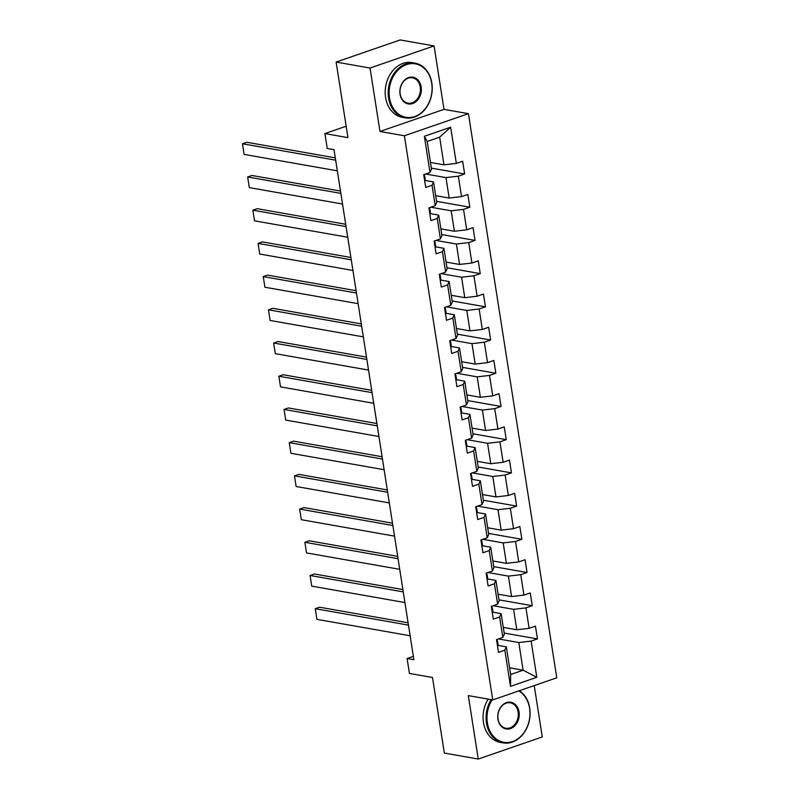 <?xml version="1.0" encoding="UTF-8"?>
<svg xmlns="http://www.w3.org/2000/svg" width="799" height="799" viewBox="0 0 799 799"><rect width="100%" height="100%" fill="white"/><g stroke="black" fill="none" stroke-linecap="round" stroke-linejoin="round"><path stroke-width="1.2" d="M434.067 45.923L400.149 39.95L336.119 62.062L370.037 68.035L379.974 131.475L404.394 135.77L468.424 113.668L444.004 109.363L434.067 45.923L370.037 68.035M404.394 135.77L492.743 699.914L556.763 677.802L468.424 113.668M492.743 699.914L468.314 695.609L478.251 759.05L542.271 736.938L534.231 685.582M478.251 759.05L444.334 753.077L432.499 677.502L409.438 673.437L407.1 658.536L413.882 659.734L334.012 149.663L327.23 148.474L324.893 133.573L347.955 137.628L336.119 62.062M430.471 162.447L443.974 164.824L439.65 137.158L427.185 141.453L431.52 169.128L430.022 172.474L423.71 174.661L425.707 187.435L432.029 185.248L435.225 205.683L428.913 207.87L430.911 220.644L437.223 218.457L440.429 238.901L434.107 241.078L436.114 253.852L442.426 251.665L445.622 272.109L439.31 274.287L441.308 287.061L447.63 284.883L450.826 305.318L444.514 307.495L446.511 320.269L452.823 318.092L456.029 338.526L449.717 340.704L451.715 353.478L458.027 351.3L461.233 371.735L454.911 373.912L456.908 386.686L463.23 384.509L466.426 404.943L460.114 407.12L462.112 419.894L468.434 417.717L471.63 438.152L465.318 440.339L467.315 453.113L473.627 450.926L476.833 471.36L470.511 473.547L472.519 486.321L478.831 484.134L482.027 504.569L475.715 506.756L477.712 519.53L484.034 517.343L487.23 537.787L480.918 539.964L482.916 552.738L489.228 550.561L492.434 570.995L486.112 573.173L488.119 585.947L494.431 583.769L497.627 604.204L491.315 606.381L493.313 619.155L499.635 616.978L502.831 637.412L496.519 639.59L498.516 652.364L504.828 650.186L510.501 686.371L536.798 677.292L523.115 670.211L518.791 642.536L498.396 638.94M430.022 172.474L424.359 136.289L450.656 127.201L456.329 163.395L462.641 161.218L464.638 173.982L431.36 168.12M536.798 677.292L531.135 641.098L537.447 638.92L535.45 626.146L529.138 628.334L525.932 607.889L532.254 605.712L530.246 592.938L523.934 595.115L520.738 574.681L527.05 572.503L525.053 559.729L518.731 561.907L515.535 541.472L521.847 539.295L519.849 526.521L513.537 528.698L510.331 508.264L516.643 506.087L514.646 493.313L508.334 495.49L505.128 475.055L511.45 472.878L509.452 460.104L503.13 462.281L499.934 441.847L506.246 439.66L504.249 426.886L497.927 429.073L494.731 408.639L501.043 406.451L499.045 393.677L492.733 395.865L489.527 375.43L495.849 373.243L493.842 360.469L487.53 362.656L484.334 342.212L490.646 340.034L488.648 327.26L482.326 329.438L479.13 309.003L485.442 306.826L483.445 294.052L477.133 296.229L473.927 275.795L480.249 273.618L478.241 260.844L471.929 263.021L468.733 242.586L475.045 240.409L473.048 227.635L466.726 229.812L463.53 209.378L469.842 207.201L467.844 194.427L461.532 196.604L458.326 176.17L464.638 173.982M435.225 205.683L436.723 202.337L433.517 181.902L425.348 180.464M425.587 174.012L445.982 177.598L449.178 198.042L435.675 195.655M433.517 181.902L432.029 185.248M458.326 176.17L445.982 177.598M461.532 196.604L449.178 198.042M440.429 238.901L441.917 235.545L438.721 215.111L430.551 213.673M430.791 207.221L451.175 210.806L454.381 231.251L440.878 228.874M438.721 215.111L437.223 218.457M463.53 209.378L451.175 210.806M466.726 229.812L454.381 231.251M445.622 272.109L447.12 268.764L443.924 248.319L435.755 246.881M435.984 240.429L456.379 244.025L459.585 264.459L446.072 262.082M443.924 248.319L442.426 251.665M468.733 242.586L456.379 244.025M471.929 263.021L459.585 264.459M450.826 305.318L452.324 301.972L449.118 281.528L440.958 280.089M441.188 273.638L461.582 277.233L464.778 297.667L451.275 295.29M449.118 281.528L447.63 284.883M473.927 275.795L461.582 277.233M477.133 296.229L464.778 297.667M456.029 338.526L457.527 335.181L454.321 314.746L446.152 313.308M446.391 306.846L466.786 310.441L469.982 330.876L456.479 328.499M454.321 314.746L452.823 318.092M479.13 309.003L466.786 310.441M482.326 329.438L469.982 330.876M461.233 371.735L462.721 368.389L459.525 347.955L451.355 346.516M451.595 340.054L471.979 343.65L475.185 364.084L461.672 361.707M459.525 347.955L458.027 351.3M484.334 342.212L471.979 343.65M487.53 362.656L475.185 364.084M466.426 404.943L467.924 401.597L464.728 381.163L456.559 379.725M456.788 373.263L477.183 376.858L480.379 397.293L466.876 394.916M464.728 381.163L463.23 384.509M489.527 375.43L477.183 376.858M492.733 395.865L480.379 397.293M471.63 438.152L473.128 434.806L469.922 414.371L461.752 412.933M461.992 406.481L482.386 410.067L485.582 430.501L472.079 428.124M469.922 414.371L468.434 417.717M494.731 408.639L482.386 410.067M497.927 429.073L485.582 430.501M476.833 471.36L478.321 468.014L475.125 447.58L466.956 446.142M467.195 439.69L487.58 443.275L490.786 463.72L477.283 461.333M475.125 447.58L473.627 450.926M499.934 441.847L487.58 443.275M503.13 462.281L490.786 463.72M482.027 504.569L483.525 501.223L480.329 480.788L472.159 479.35M472.389 472.898L492.783 476.484L495.979 496.928L482.476 494.541M480.329 480.788L478.831 484.134M505.128 475.055L492.783 476.484M508.334 495.49L495.979 496.928M487.23 537.787L488.728 534.441L485.522 513.997L477.353 512.559M477.592 506.107L497.987 509.702L501.183 530.136L487.68 527.759M485.522 513.997L484.034 517.343M510.331 508.264L497.987 509.702M513.537 528.698L501.183 530.136M492.434 570.995L493.922 567.65L490.726 547.205L482.556 545.767M482.796 539.315L503.18 542.911L506.386 563.345L492.883 560.968M490.726 547.205L489.228 550.561M515.535 541.472L503.18 542.911M518.731 561.907L506.386 563.345M497.627 604.204L499.125 600.858L495.929 580.424L487.76 578.985M487.989 572.523L508.384 576.119L511.59 596.553L498.077 594.176M495.929 580.424L494.431 583.769M520.738 574.681L508.384 576.119M523.934 595.115L511.59 596.553M502.831 637.412L504.329 634.066L501.123 613.632L492.963 612.194M493.193 605.732L513.587 609.327L516.783 629.762L503.28 627.385M501.123 613.632L499.635 616.978M525.932 607.889L513.587 609.327M529.138 628.334L516.783 629.762M510.501 686.371L510.661 674.516L506.326 646.84L498.157 645.402M509.612 667.834L523.115 670.211L510.661 674.516M506.326 646.84L504.828 650.186M531.135 641.098L518.791 642.536M346.167 126.222L324.893 133.573M413.363 656.379L407.1 658.536M450.656 127.201L439.65 137.158M427.185 141.453L424.359 136.289M456.329 163.395L443.974 164.824M537.447 638.92L504.169 633.058M532.254 605.712L498.966 599.849M527.05 572.503L493.772 566.641M521.847 539.295L488.569 533.432M516.643 506.087L483.365 500.224M511.45 472.878L478.172 467.006M506.246 439.66L472.968 433.797M501.043 406.451L467.765 400.589M495.849 373.243L462.561 367.38M490.646 340.034L457.368 334.172M485.442 306.826L452.164 300.963M480.249 273.618L446.961 267.755M475.045 240.409L441.767 234.546M469.842 207.201L436.564 201.338M379.974 131.475L444.004 109.363M497.537 646.091A5.893 1.458 -8.9 0 0 498.157 645.272A5.893 1.458 -8.9 0 0 498.147 645.202L497.537 641.287M410.127 635.764L316.923 619.345L315.255 608.698L319.59 607.2L408.099 622.801M408.469 625.118L315.255 608.698L316.923 619.345M496.898 642.046A5.893 1.458 -8.9 0 0 497.527 641.227A5.893 1.458 -8.9 0 0 497.507 641.158L496.918 639.46M492.164 699.814A27.136 21.303 100 0 0 487.38 722.885A27.136 21.303 100 0 0 512.559 741.572A27.136 21.303 100 0 0 529.597 708.304A27.136 21.303 100 0 0 518.781 690.925M519.39 690.706A27.795 21.823 -80 0 1 529.707 708.054A27.795 21.823 -80 0 1 503.26 742.9A27.795 21.823 -80 0 1 486.451 722.995A27.795 21.823 -80 0 1 491.175 699.634M497.937 719.24A13.563 10.647 -80 0 1 506.456 702.611A13.563 10.647 -80 0 1 519.04 711.949A13.563 10.647 -80 0 1 510.521 728.578A13.563 10.647 -80 0 1 497.937 719.24M518.122 712.059A12.904 10.127 100 0 0 510.321 702.82A12.904 10.127 100 0 0 498.047 718.99A12.904 10.127 100 0 0 505.847 728.229A12.904 10.127 100 0 0 518.122 712.059M503.26 742.9L500.274 742.381A27.795 21.823 -80 0 1 483.465 722.466A27.795 21.823 -80 0 1 488.189 699.115M389.503 97.868A27.136 21.303 100 0 0 414.681 116.544A27.136 21.303 100 0 0 431.72 83.286A27.136 21.303 100 0 0 406.541 64.599A27.136 21.303 100 0 0 389.503 97.868M431.84 83.036A27.795 21.823 -80 0 1 405.383 117.882A27.795 21.823 -80 0 1 388.574 97.967A27.795 21.823 -80 0 1 415.031 63.121A27.795 21.823 -80 0 1 431.84 83.036M400.059 94.222A13.563 10.647 -80 0 1 408.579 77.583A13.563 10.647 -80 0 1 421.163 86.931A13.563 10.647 -80 0 1 412.644 103.56A13.563 10.647 -80 0 1 400.059 94.222M420.244 87.041A12.904 10.127 100 0 0 412.444 77.803A12.904 10.127 100 0 0 400.169 93.972A12.904 10.127 100 0 0 407.969 103.201A12.904 10.127 100 0 0 420.244 87.041M405.383 117.882L402.396 117.353A27.795 21.823 -80 0 1 385.587 97.448A27.795 21.823 -80 0 1 412.044 62.602L415.031 63.121M492.334 612.883A5.893 1.458 -8.9 0 0 492.963 612.064A5.893 1.458 -8.9 0 0 492.943 611.994L492.334 608.079M404.933 602.556L311.73 586.136L310.062 575.49L314.387 573.992L402.896 589.582M403.265 591.909L310.062 575.49L311.73 586.136M491.705 608.838A5.893 1.458 -8.9 0 0 492.324 608.019A5.893 1.458 -8.9 0 0 492.314 607.949L491.715 606.251M487.13 579.665A5.893 1.458 -8.9 0 0 487.76 578.856A5.893 1.458 -8.9 0 0 487.74 578.786L487.13 574.871M399.73 569.337L306.526 552.918L304.858 542.281L309.183 540.783L397.702 556.374M398.062 558.701L304.858 542.281L306.526 552.918M486.501 575.62A5.893 1.458 -8.9 0 0 487.13 574.811A5.893 1.458 -8.9 0 0 487.11 574.741L486.511 573.033M481.937 546.456A5.893 1.458 -8.9 0 0 482.556 545.637A5.893 1.458 -8.9 0 0 482.546 545.577L481.927 541.662M394.526 536.129L301.323 519.71L299.655 509.073L303.99 507.575L392.499 523.165M392.858 525.492L299.655 509.073L301.323 519.71M481.298 542.411A5.893 1.458 -8.9 0 0 481.927 541.592A5.893 1.458 -8.9 0 0 481.907 541.532L481.308 539.824M476.733 513.248A5.893 1.458 -8.9 0 0 477.363 512.429A5.893 1.458 -8.9 0 0 477.343 512.369L476.733 508.454M389.333 502.921L296.129 486.501L294.461 475.854L298.786 474.366L387.295 489.957M387.665 492.274L294.461 475.854L296.129 486.501M476.094 509.203A5.893 1.458 -8.9 0 0 476.723 508.384A5.893 1.458 -8.9 0 0 476.713 508.324L476.114 506.616M471.53 480.039A5.893 1.458 -8.9 0 0 472.159 479.22A5.893 1.458 -8.9 0 0 472.139 479.16L471.53 475.245M384.129 469.712L290.926 453.293L289.258 442.646L293.583 441.158L382.102 456.748M382.461 459.065L289.258 442.646L290.926 453.293M470.901 475.994A5.893 1.458 -8.9 0 0 471.53 475.175A5.893 1.458 -8.9 0 0 471.51 475.115L470.911 473.408M466.326 446.831A5.893 1.458 -8.9 0 0 466.956 446.012A5.893 1.458 -8.9 0 0 466.946 445.952L466.326 442.037M378.926 436.504L285.722 420.084L284.054 409.438L288.379 407.949L376.898 423.54M377.258 425.857L284.054 409.438L285.722 420.084M465.697 442.786A5.893 1.458 -8.9 0 0 466.326 441.967A5.893 1.458 -8.9 0 0 466.306 441.907L465.707 440.199M461.133 413.622A5.893 1.458 -8.9 0 0 461.762 412.803A5.893 1.458 -8.9 0 0 461.742 412.733L461.133 408.828M373.732 403.295L280.519 386.876L278.861 376.229L283.186 374.741L371.695 390.331M372.064 392.649L278.861 376.229L280.519 386.876M460.494 409.577A5.893 1.458 -8.9 0 0 461.123 408.758A5.893 1.458 -8.9 0 0 461.113 408.688L460.514 406.991M455.929 380.414A5.893 1.458 -8.9 0 0 456.559 379.595A5.893 1.458 -8.9 0 0 456.539 379.525L455.929 375.61M368.529 370.087L275.325 353.667L273.658 343.021L277.982 341.523L366.501 357.123M366.861 359.44L273.658 343.021L275.325 353.667M455.3 376.369A5.893 1.458 -8.9 0 0 455.919 375.55A5.893 1.458 -8.9 0 0 455.909 375.48L455.31 373.782M450.726 347.205A5.893 1.458 -8.9 0 0 451.355 346.386A5.893 1.458 -8.9 0 0 451.345 346.317L450.726 342.401M363.325 336.878L270.122 320.459L268.454 309.812L272.779 308.314L361.298 323.915M361.657 326.232L268.454 309.812L270.122 320.459M450.097 343.161A5.893 1.458 -8.9 0 0 450.726 342.342A5.893 1.458 -8.9 0 0 450.706 342.272L450.107 340.574M445.532 313.987A5.893 1.458 -8.9 0 0 446.152 313.178A5.893 1.458 -8.9 0 0 446.142 313.108L445.522 309.193M358.122 303.66L264.918 287.241L263.251 276.604L267.585 275.106L356.094 290.696M356.464 293.023L263.251 276.604L264.918 287.241M444.893 309.942A5.893 1.458 -8.9 0 0 445.522 309.133A5.893 1.458 -8.9 0 0 445.502 309.063L444.913 307.355M440.329 280.779A5.893 1.458 -8.9 0 0 440.958 279.96A5.893 1.458 -8.9 0 0 440.938 279.9L440.329 275.985M352.928 270.452L259.725 254.032L258.057 243.395L262.382 241.897L350.891 257.488M351.26 259.815L258.057 243.395L259.725 254.032M439.7 276.734A5.893 1.458 -8.9 0 0 440.319 275.915A5.893 1.458 -8.9 0 0 440.309 275.855L439.71 274.147M435.125 247.57A5.893 1.458 -8.9 0 0 435.755 246.751A5.893 1.458 -8.9 0 0 435.735 246.691L435.125 242.776M347.725 237.243L254.521 220.824L252.854 210.177L257.178 208.689L345.697 224.279M346.057 226.596L252.854 210.177L254.521 220.824M434.496 243.525A5.893 1.458 -8.9 0 0 435.125 242.706A5.893 1.458 -8.9 0 0 435.105 242.646L434.506 240.938M429.932 214.362A5.893 1.458 -8.9 0 0 430.551 213.543A5.893 1.458 -8.9 0 0 430.541 213.483L429.922 209.568M342.521 204.035L249.318 187.615L247.65 176.969L251.975 175.48L340.494 191.071M340.853 193.388L247.65 176.969L249.318 187.615M429.293 210.317A5.893 1.458 -8.9 0 0 429.922 209.498A5.893 1.458 -8.9 0 0 429.902 209.438L429.303 207.73M424.728 181.153A5.893 1.458 -8.9 0 0 425.358 180.334A5.893 1.458 -8.9 0 0 425.338 180.274L424.728 176.359M337.328 170.826L244.124 154.407L242.457 143.76L246.781 142.272L335.29 157.862M335.66 160.18L242.457 143.76L244.124 154.407M424.089 177.108A5.893 1.458 -8.9 0 0 424.718 176.289A5.893 1.458 -8.9 0 0 424.708 176.229L424.109 174.522M498.157 645.272L497.527 641.227M492.963 612.064L492.324 608.019M487.76 578.856L487.13 574.811M482.556 545.637L481.927 541.592M477.363 512.429L476.723 508.384M472.159 479.22L471.53 475.175M466.956 446.012L466.326 441.967M461.762 412.803L461.123 408.758M456.559 379.595L455.919 375.55M451.355 346.386L450.726 342.342M446.152 313.178L445.522 309.133M440.958 279.96L440.319 275.915M435.755 246.751L435.125 242.706M430.551 213.543L429.922 209.498M425.358 180.334L424.718 176.289"/></g></svg>
